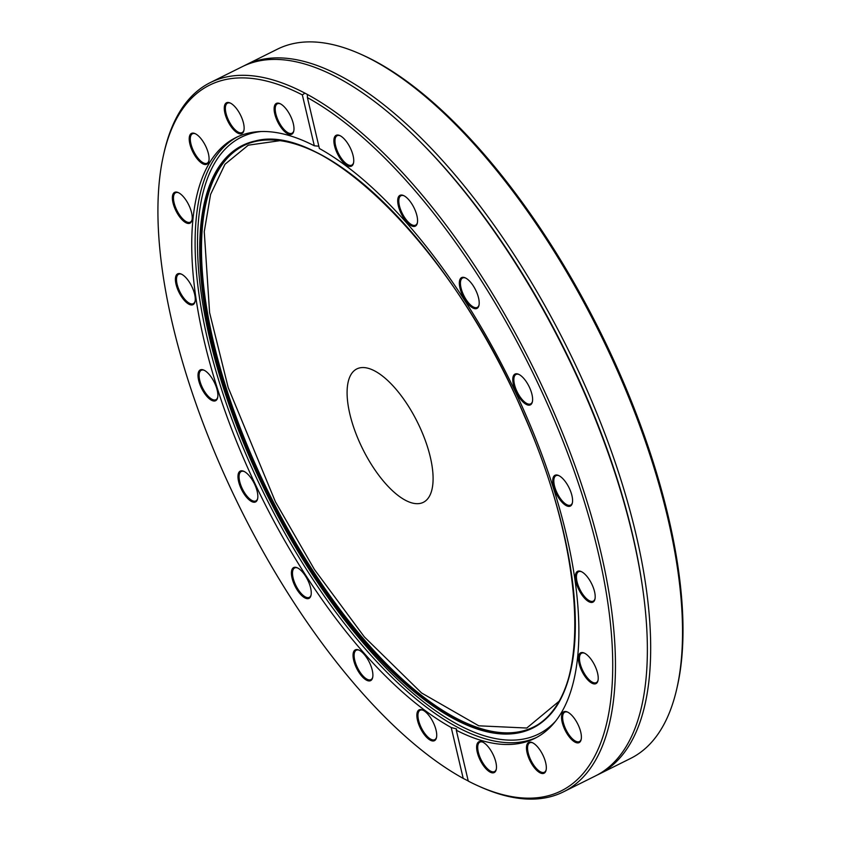 <?xml version="1.0" encoding="UTF-8"?>
<svg xmlns="http://www.w3.org/2000/svg" width="841" height="841" viewBox="0 0 841 841"><rect width="100%" height="100%" fill="white"/><g stroke="black" fill="none" stroke-linecap="round" stroke-linejoin="round"><path stroke-width="1.26" d="M676.847 688.495L677.352 686.288A394.208 161.199 -116.5 0 0 653.068 461.656A394.208 161.199 -116.5 0 0 363.228 55.317L361.167 54.392A396.164 161.998 63.5 0 1 652.448 462.739A396.164 161.998 63.5 0 1 676.847 688.495A396.164 161.998 63.5 0 1 630.582 758.435L598.624 774.351A396.164 161.998 63.5 0 1 597.015 775.129M243.922 65.871A396.164 161.998 63.5 0 1 245.509 65.062L277.467 49.146A396.164 161.998 63.5 0 1 361.167 54.392M245.509 65.062A396.164 161.998 63.5 0 1 567.086 347.512A396.164 161.998 63.5 0 1 598.624 774.351M243.974 130.082A16.431 6.717 63.5 0 1 242.166 132.563A16.431 6.717 63.5 0 1 228.826 120.841A16.431 6.717 63.5 0 1 227.522 103.138A16.431 6.717 63.5 0 1 230.592 103.191M208.915 160.726A16.431 6.717 63.5 0 1 207.107 163.207A16.431 6.717 63.5 0 1 193.766 151.496A16.431 6.717 63.5 0 1 192.463 133.782A16.431 6.717 63.5 0 1 195.532 133.835M192.084 219.69A16.431 6.717 63.5 0 1 190.266 222.161A16.431 6.717 63.5 0 1 176.936 210.45A16.431 6.717 63.5 0 1 175.622 192.747A16.431 6.717 63.5 0 1 178.691 192.789M195.112 301.173A16.431 6.717 63.5 0 1 193.304 303.654A16.431 6.717 63.5 0 1 179.963 291.943A16.431 6.717 63.5 0 1 178.66 274.229A16.431 6.717 63.5 0 1 181.73 274.282M217.724 397.225A16.431 6.717 63.5 0 1 215.906 399.706A16.431 6.717 63.5 0 1 202.576 387.995A16.431 6.717 63.5 0 1 201.262 370.282A16.431 6.717 63.5 0 1 204.331 370.334M257.693 498.44A16.431 6.717 63.5 0 1 255.874 500.921A16.431 6.717 63.5 0 1 242.534 489.199A16.431 6.717 63.5 0 1 241.23 471.496A16.431 6.717 63.5 0 1 244.3 471.549M311.107 594.892A16.431 6.717 63.5 0 1 309.299 597.373A16.431 6.717 63.5 0 1 295.958 585.662A16.431 6.717 63.5 0 1 294.644 567.959A16.431 6.717 63.5 0 1 297.714 568.001M372.742 677.163A16.431 6.717 63.5 0 1 370.934 679.644A16.431 6.717 63.5 0 1 357.593 667.933A16.431 6.717 63.5 0 1 356.279 650.219A16.431 6.717 63.5 0 1 359.349 650.272M436.563 737.189A16.431 6.717 63.5 0 1 434.755 739.67A16.431 6.717 63.5 0 1 421.415 727.949A16.431 6.717 63.5 0 1 420.111 710.246A16.431 6.717 63.5 0 1 423.181 710.298M496.327 769.095A16.431 6.717 63.5 0 1 494.519 771.575A16.431 6.717 63.5 0 1 481.178 759.854A16.431 6.717 63.5 0 1 479.864 742.151A16.431 6.717 63.5 0 1 482.934 742.204M546.177 769.757A16.431 6.717 63.5 0 1 544.369 772.238A16.431 6.717 63.5 0 1 531.028 760.516A16.431 6.717 63.5 0 1 529.714 742.813A16.431 6.717 63.5 0 1 532.784 742.855M581.236 739.102A16.431 6.717 63.5 0 1 579.428 741.583A16.431 6.717 63.5 0 1 566.088 729.872A16.431 6.717 63.5 0 1 564.784 712.159A16.431 6.717 63.5 0 1 567.854 712.211M598.077 680.148A16.431 6.717 63.5 0 1 596.269 682.629A16.431 6.717 63.5 0 1 582.929 670.918A16.431 6.717 63.5 0 1 581.615 653.205A16.431 6.717 63.5 0 1 584.684 653.257M595.039 598.655A16.431 6.717 63.5 0 1 593.231 601.136A16.431 6.717 63.5 0 1 579.891 589.425A16.431 6.717 63.5 0 1 578.587 571.712A16.431 6.717 63.5 0 1 581.657 571.764M572.437 502.613A16.431 6.717 63.5 0 1 570.629 505.084A16.431 6.717 63.5 0 1 557.289 493.373A16.431 6.717 63.5 0 1 555.975 475.67A16.431 6.717 63.5 0 1 559.044 475.712M532.469 401.399A16.431 6.717 63.5 0 1 530.66 403.88A16.431 6.717 63.5 0 1 517.32 392.158A16.431 6.717 63.5 0 1 516.006 374.455A16.431 6.717 63.5 0 1 519.076 374.508M479.055 304.936A16.431 6.717 63.5 0 1 477.236 307.417A16.431 6.717 63.5 0 1 463.906 295.706A16.431 6.717 63.5 0 1 462.592 277.993A16.431 6.717 63.5 0 1 465.662 278.045M417.42 222.676A16.431 6.717 63.5 0 1 415.601 225.146A16.431 6.717 63.5 0 1 402.261 213.435A16.431 6.717 63.5 0 1 400.957 195.732A16.431 6.717 63.5 0 1 404.027 195.774M353.588 162.649A16.431 6.717 63.5 0 1 351.78 165.13A16.431 6.717 63.5 0 1 338.439 153.409A16.431 6.717 63.5 0 1 337.136 135.706A16.431 6.717 63.5 0 1 340.206 135.758M293.835 130.744A16.431 6.717 63.5 0 1 292.016 133.225A16.431 6.717 63.5 0 1 278.676 121.503A16.431 6.717 63.5 0 1 277.372 103.8A16.431 6.717 63.5 0 1 280.442 103.853M163.585 154.712A394.208 161.199 63.5 0 1 302.34 94.907L314.313 145.787A335.517 137.199 -116.5 0 0 235.774 137.651A335.517 137.199 -116.5 0 0 217.251 388.079A335.517 137.199 -116.5 0 0 451.228 727.518L463.202 778.398A394.208 161.199 63.5 0 1 235.049 497.662A394.208 161.199 63.5 0 1 163.585 154.712L164.079 152.505A396.164 161.998 63.5 0 1 210.345 82.565L242.313 66.649A396.164 161.998 63.5 0 1 420.08 141.624L421.667 143.222A392.779 160.61 63.5 0 1 617.189 478.95A392.779 160.61 63.5 0 1 642.44 586.671L642.755 588.9A396.164 161.998 63.5 0 1 595.428 775.938L563.459 791.854A396.164 161.998 63.5 0 1 479.759 786.608L477.709 785.683A394.208 161.199 63.5 0 1 468.269 781.11L456.295 730.219A335.517 137.199 -116.5 0 0 534.834 738.356A335.517 137.199 -116.5 0 0 543.307 458.503A335.517 137.199 -116.5 0 0 319.38 148.5L307.407 97.609A394.208 161.199 63.5 0 1 596.09 543.812A394.208 161.199 63.5 0 1 477.709 785.683M242.828 120.736A17.219 7.043 63.5 0 1 243.89 130.544A17.219 7.043 63.5 0 1 227.9 121.304A17.219 7.043 63.5 0 1 230.171 102.991A17.219 7.043 63.5 0 1 242.828 120.736M207.769 151.38A17.219 7.043 63.5 0 1 208.831 161.188A17.219 7.043 63.5 0 1 192.841 151.958A17.219 7.043 63.5 0 1 195.112 133.635A17.219 7.043 63.5 0 1 207.769 151.38M190.928 210.334A17.219 7.043 63.5 0 1 191.99 220.142A17.219 7.043 63.5 0 1 176 210.912A17.219 7.043 63.5 0 1 178.271 192.589A17.219 7.043 63.5 0 1 190.928 210.334M193.966 291.827A17.219 7.043 63.5 0 1 195.028 301.635A17.219 7.043 63.5 0 1 179.038 292.405A17.219 7.043 63.5 0 1 181.309 274.082A17.219 7.043 63.5 0 1 193.966 291.827M216.568 387.88A17.219 7.043 63.5 0 1 217.63 397.688A17.219 7.043 63.5 0 1 201.64 388.447A17.219 7.043 63.5 0 1 203.911 370.135A17.219 7.043 63.5 0 1 216.568 387.88M256.537 489.084A17.219 7.043 63.5 0 1 257.598 498.892A17.219 7.043 63.5 0 1 241.609 489.662A17.219 7.043 63.5 0 1 243.879 471.338A17.219 7.043 63.5 0 1 256.537 489.084M309.951 585.546A17.219 7.043 63.5 0 1 311.012 595.354A17.219 7.043 63.5 0 1 295.033 586.124A17.219 7.043 63.5 0 1 297.293 567.801A17.219 7.043 63.5 0 1 309.951 585.546M371.596 667.817A17.219 7.043 63.5 0 1 372.647 677.625A17.219 7.043 63.5 0 1 356.668 668.385A17.219 7.043 63.5 0 1 358.928 650.072A17.219 7.043 63.5 0 1 371.596 667.817M435.417 727.833A17.219 7.043 63.5 0 1 436.479 737.652A17.219 7.043 63.5 0 1 420.489 728.411A17.219 7.043 63.5 0 1 422.76 710.088A17.219 7.043 63.5 0 1 435.417 727.833M495.17 759.738A17.219 7.043 63.5 0 1 496.232 769.547A17.219 7.043 63.5 0 1 480.253 760.317A17.219 7.043 63.5 0 1 482.513 741.993A17.219 7.043 63.5 0 1 495.17 759.738M545.031 760.401A17.219 7.043 63.5 0 1 546.082 770.209A17.219 7.043 63.5 0 1 530.103 760.979A17.219 7.043 63.5 0 1 532.364 742.656A17.219 7.043 63.5 0 1 545.031 760.401M580.09 729.757A17.219 7.043 63.5 0 1 581.152 739.565A17.219 7.043 63.5 0 1 565.163 730.335A17.219 7.043 63.5 0 1 567.433 712.012A17.219 7.043 63.5 0 1 580.09 729.757M596.921 670.803A17.219 7.043 63.5 0 1 597.983 680.611A17.219 7.043 63.5 0 1 582.004 671.37A17.219 7.043 63.5 0 1 584.264 653.058A17.219 7.043 63.5 0 1 596.921 670.803M593.893 589.31A17.219 7.043 63.5 0 1 594.955 599.118A17.219 7.043 63.5 0 1 578.965 589.888A17.219 7.043 63.5 0 1 581.236 571.565A17.219 7.043 63.5 0 1 593.893 589.31M571.281 493.257A17.219 7.043 63.5 0 1 572.343 503.065A17.219 7.043 63.5 0 1 556.364 493.835A17.219 7.043 63.5 0 1 558.624 475.512A17.219 7.043 63.5 0 1 571.281 493.257M531.312 392.043A17.219 7.043 63.5 0 1 532.374 401.861A17.219 7.043 63.5 0 1 516.395 392.621A17.219 7.043 63.5 0 1 518.655 374.298A17.219 7.043 63.5 0 1 531.312 392.043M477.898 295.59A17.219 7.043 63.5 0 1 478.96 305.399A17.219 7.043 63.5 0 1 462.97 296.169A17.219 7.043 63.5 0 1 465.241 277.845A17.219 7.043 63.5 0 1 477.898 295.59M416.263 213.32A17.219 7.043 63.5 0 1 417.325 223.128A17.219 7.043 63.5 0 1 401.336 213.898A17.219 7.043 63.5 0 1 403.606 195.575A17.219 7.043 63.5 0 1 416.263 213.32M352.442 153.293A17.219 7.043 63.5 0 1 353.504 163.101A17.219 7.043 63.5 0 1 337.514 153.871A17.219 7.043 63.5 0 1 339.785 135.548A17.219 7.043 63.5 0 1 352.442 153.293M292.679 121.388A17.219 7.043 63.5 0 1 293.74 131.207A17.219 7.043 63.5 0 1 277.751 121.966A17.219 7.043 63.5 0 1 280.021 103.643A17.219 7.043 63.5 0 1 292.679 121.388M420.08 141.624A396.164 161.998 63.5 0 1 617.294 480.243A396.164 161.998 63.5 0 1 642.755 588.9M210.345 82.565A396.164 161.998 63.5 0 1 304.926 93.141L307.196 94.35A396.164 161.998 63.5 0 1 572.889 459.848A396.164 161.998 63.5 0 1 563.459 791.854M468.879 781.278L463.202 778.398M302.34 94.907L304.926 93.141M451.228 727.518L456.6 728.968L456.295 730.219M314.313 145.787L318.844 146.208M307.407 97.609L307.375 94.928M427.428 446.708A74.534 30.476 63.5 0 1 423.317 502.34A74.534 30.476 63.5 0 1 362.818 449.199A74.534 30.476 63.5 0 1 356.878 368.894A74.534 30.476 63.5 0 1 427.428 446.708M237.467 136.841A335.517 137.199 -116.5 0 0 220.615 386.408A335.517 137.199 -116.5 0 0 536.495 737.494M261.33 131.511A333.414 136.337 -116.5 0 0 222.865 386.124A333.414 136.337 -116.5 0 0 555.134 721.662M224.484 388.479A325.467 133.088 63.5 0 1 388.416 207.065A325.467 133.088 63.5 0 1 549.604 715.186A325.467 133.088 63.5 0 1 224.484 388.479M574.392 602.103A324.952 132.878 63.5 0 1 537.147 725.121A324.952 132.878 63.5 0 1 225.02 388.426A324.952 132.878 63.5 0 1 247.727 143.779A324.952 132.878 63.5 0 1 368.347 188.216M248.337 143.559A324.826 132.825 -116.5 0 0 270.024 495.391A324.826 132.825 -116.5 0 0 537.693 724.774M559.065 701.268L526.771 728.033L478.771 725.815L421.593 692.984L364.342 636.9L314.46 569.546L275.406 501.762L228.184 387.512L209.598 312.673L204.258 231.674L210.576 194.45L224.989 164.247L248.284 145.178L279.979 140.668M248.936 143.317L247.727 143.779C315.575 111.874 453.31 246.676 523.943 415.002C586.303 555.333 591.99 694.603 537.147 725.121L538.251 724.437"/></g></svg>
